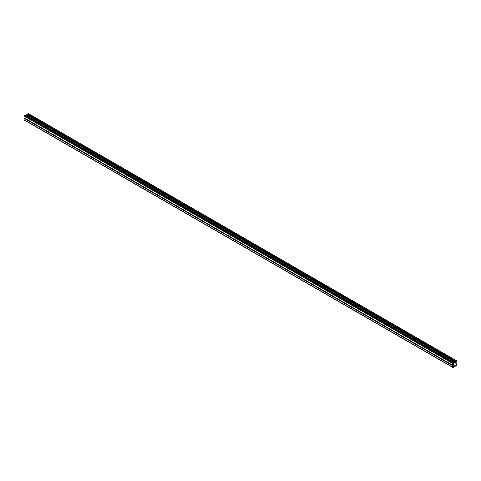 <?xml version="1.0" encoding="UTF-8"?>
<svg xmlns="http://www.w3.org/2000/svg" width="481" height="481" viewBox="0 0 481 481"><rect width="100%" height="100%" fill="white"/><g stroke="black" fill="none" stroke-linecap="round" stroke-linejoin="round"><path stroke-width="0.72" d="M456.95 360.997L456.198 361.429L456.198 362.073L454.401 362.74L453.415 363.684L453.415 363.041L452.663 363.474L452.663 365.205L453.733 364.586L452.988 365.512L453.09 366.69L456.523 364.706L456.631 363.408L455.88 363.72L455.88 363.347L456.95 362.728L456.95 360.997L28.337 113.54L26.924 115.001M456.198 361.429L27.585 113.973M456.198 362.073L27.585 114.616M455.212 362.271L26.599 114.815L25.355 115.903M454.401 362.74L25.788 115.284M454.401 363.113L25.788 115.656M453.415 363.041L24.802 115.578L24.05 116.011L24.05 117.749L452.663 365.205M452.663 363.474L24.05 116.011M24.176 117.821A0.607 0.349 120 0 0 24.05 118.242L24.05 119.727A0.607 0.349 120 0 0 24.176 120.003L452.789 367.46A0.607 0.349 -60 0 1 452.663 367.183L24.05 119.727M452.663 367.183L452.663 365.698A0.607 0.349 -60 0 1 453.09 364.959L453.733 364.586L453.733 364.959L452.988 365.512L452.988 366.997M453.09 367.057L456.523 365.079L456.631 363.408L455.88 363.72L456.523 362.975A0.607 0.349 -60 0 1 456.95 363.221L456.95 364.706A0.607 0.349 -60 0 1 456.523 365.452L453.09 367.43A0.607 0.349 -60 0 1 452.789 367.46M452.663 365.698L24.05 118.242M456.523 365.079L456.198 364.893"/></g></svg>
